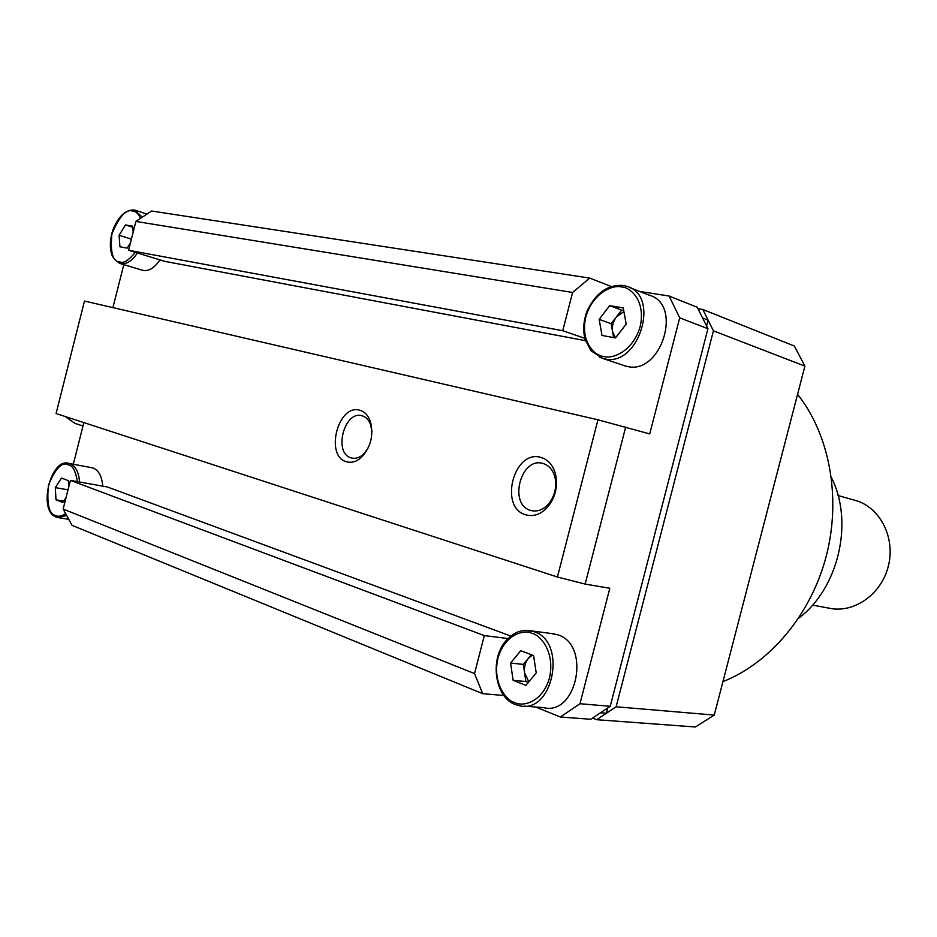 <?xml version="1.0" encoding="UTF-8"?>
<svg xmlns="http://www.w3.org/2000/svg" width="937" height="937" viewBox="0 0 937 937"><rect width="100%" height="100%" fill="white"/><g stroke="black" fill="none" stroke-linecap="round" stroke-linejoin="round"><path stroke-width="1.41" d="M629.547 287.495L648.744 295.05C683.448 303.529 661.44 375.444 627.029 366.402L623.339 365.336M159.934 259.9C154.64 267.748 149.065 271.261 143.232 270.442L142.225 270.184M551.518 633.541L557.761 634.806C591.118 644.492 577.204 716.149 543.542 707.646L524.146 706.111M91.521 467.657L93.22 468.078C98.736 470.433 101.922 476.453 102.754 486.151M346.655 461.8C351.668 463.147 356.622 461.636 361.53 457.256C370.97 446.832 373.898 434.791 370.279 421.111C368.065 415.232 364.575 411.612 359.831 410.265C337.999 403.367 324.448 456.46 346.655 461.8M371.954 431.395L370.63 424.672C368.827 419.858 365.98 416.895 362.08 415.77L361.998 415.747C344.102 410.195 333.103 453.625 351.316 457.924L351.75 458.052C355.744 458.919 359.656 457.631 363.486 454.187L367.89 448.565M526.079 514.905C534.055 516.919 541.41 514.12 548.145 506.495C555.325 497.137 557.843 486.631 555.711 474.977C553.334 465.525 548.391 459.669 540.872 457.42C513.675 448.999 498.484 508.1 526.079 514.905M530.846 510.466L531.502 510.642C537.838 511.918 543.647 509.564 548.906 503.567C554.763 495.931 556.824 487.345 555.091 477.835C553.146 470.105 549.105 465.314 542.956 463.452L542.828 463.417C520.55 456.647 508.252 504.984 530.846 510.466M804.906 366.121L794.365 346.034L702.809 309.479L713.432 330.843L616.124 706.779L714.252 715.06L804.906 366.121L713.432 330.843M616.124 706.779L596.705 719.698L695.453 726.995L714.252 715.06M73.32 464.248L83.85 422.587M112.92 307.629L123.789 264.667M596.705 719.698L592.582 718.058M698.018 308.718L702.809 309.479M722.942 681.597C769.886 663.244 810.938 614.707 826.247 556.168C841.461 497.606 829.479 434.358 797.574 394.336M535.706 707.025L560.349 717.004L579.98 703.734L609.823 588.272L585.145 584.079L557.421 577.016L56.079 413.533L84.482 301.058L597.958 419.799L649.716 433.913L679.712 317.83L669.088 296.022L639.456 291.395M585.473 340.681L164.467 261.294L128.592 250.261L135.888 221.425L151.583 211.012L589.701 278.09L611.299 286.499M503.684 695.477L482.696 693.685L72.067 525.352L63.154 509.06L70.416 480.376L107.322 486.959L510.841 636.059M63.037 386.009L59.652 399.396M65.086 416.473L74.995 423.383L82.995 426.007M579.98 703.734L610.233 706.287L600.465 712.799L606.38 713.268L607.75 707.939M706.58 325.994L708.103 320.114L702.598 317.959L697.304 307.289L669.088 296.022M584.793 338.327L562.762 330.714L128.592 250.261M589.701 278.09L572.601 292.473L562.762 330.714M610.233 706.287L707.927 328.723L679.712 317.83M625.717 426.944L585.145 584.079M597.958 419.799L557.421 577.016M600.465 712.799L590.767 719.265L560.349 717.004M508.006 638.554L484.3 635.602L474.532 673.586L482.696 693.685M70.416 480.376L484.3 635.602M135.888 221.425L572.601 292.473M707.927 328.723L702.598 317.959M474.532 673.586L63.154 509.06M798.605 618.279C838.58 588.459 854.064 522.003 831.412 477.554M623.222 307.898L609.671 305.649L599.153 319.376L601.999 335.446L615.48 337.929L626.185 324.12L623.222 307.898M133.159 232.2L132.703 226.157L125.453 224.95L119.104 235.246L119.936 246.794L127.151 248.118L130.501 242.742M533.586 655.525L520.749 650.7L510.595 663.056L513.113 680.297L525.891 685.345L536.21 672.93L533.586 655.525M68.729 487.029L68.366 480.658L61.479 478.069L55.33 487.627L55.986 499.808L62.838 502.513L66.07 497.524M609.671 305.649L621.641 310.135L611.158 323.733L599.153 319.376M623.691 310.475L621.641 310.135M611.158 323.733L613.641 337.589M131.766 237.693L130.981 238.97L119.104 235.246M125.453 224.95L132.796 227.304M130.981 238.97L131.086 240.411M531.373 654.682L523.326 664.427L510.595 663.056M513.113 680.297L525.868 681.527L528.281 682.476M523.326 664.427L525.868 681.527M68.342 488.564L67.569 489.746L55.33 487.627M55.986 499.808L63.751 501.096M67.569 489.746L67.663 491.257M615.48 337.929L612.587 331.686C611.802 326.416 613.079 321.496 616.394 316.94L623.89 311.552M528.831 681.808L524.603 672.965C523.912 667.343 525.177 662.459 528.374 658.313L532.357 655.057M812.543 605.103L828.741 608.101C853.572 613.887 881.658 594.445 888.452 565.643C895.573 536.924 879.503 506.648 854.813 500.276L838.065 495.521M623.222 285.516L626.349 286.23C661.206 294.675 638.893 367.843 604.33 358.801L599.551 357.278M621.524 286.98C630.062 287.003 646.015 300.508 640.17 326.568C632.639 352.324 611.428 359.293 603.615 356.458C595.065 356.013 580.062 342.192 585.777 317.034C592.945 292.133 613.489 284.508 621.524 286.98M134.284 210.04L142.354 217.126M137.399 252.967C132.094 260.931 126.53 264.503 120.721 263.707L142.588 270.289M135.303 252.322C128.72 260.416 123.579 263.613 119.877 261.938C112.78 261.856 110.121 252.545 111.901 233.981C119.257 216.388 126.202 208.752 132.738 211.059C135.525 211.083 138.149 213.495 140.597 218.298M525.926 630.378L533.973 631.69C567.435 641.47 553.252 714.345 519.485 705.737L515.209 704.472M532.204 633.435C540.321 635.028 555.301 651.988 549.469 678.037C542.019 703.453 521.804 706.826 514.413 702.445C506.308 700.419 492.218 683.296 497.934 658.172C505.02 633.576 524.603 629.406 532.204 633.435M68.342 463.323L70.146 463.756C75.628 466.122 78.778 472.201 79.563 482.005M66.644 515.455L58.141 517.622L56.642 517.165M65.649 513.628C61.42 516.275 58.129 516.931 55.763 515.561C49.005 514.179 46.592 503.989 48.49 484.991C55.67 468.02 62.369 461.332 68.553 464.939C72.629 465.396 75.592 470.96 77.431 481.63M626.349 286.23L623.07 285.469C607.844 284.438 595.873 292.883 587.159 310.803C583.47 320.677 582.779 330.222 585.086 339.417L590.931 350.707L602.526 358.356L625.225 365.969M135.373 210.275L134.132 210.005C125.699 209.548 118.659 216.096 112.99 229.624C110.519 237.061 109.781 244.088 110.777 250.718C112.065 255.508 111.749 257.968 120.077 263.555M519.485 705.737L514.987 704.413C495.134 697.245 489.231 659.625 505.945 640.779C516.205 630.051 522.319 630.156 530.974 630.835L554.774 633.962M58.129 517.622L56.431 517.107C37.421 511.649 50.621 456.776 69.092 463.452L92.166 467.774M370.63 424.672L370.279 421.111M363.486 454.187L361.53 457.256M555.091 477.835L555.711 474.977M548.906 503.567L548.145 506.495M531.502 510.642L532.181 510.782M136.006 210.485L146.922 214.093M59.043 517.763L68.752 519.297"/></g></svg>
